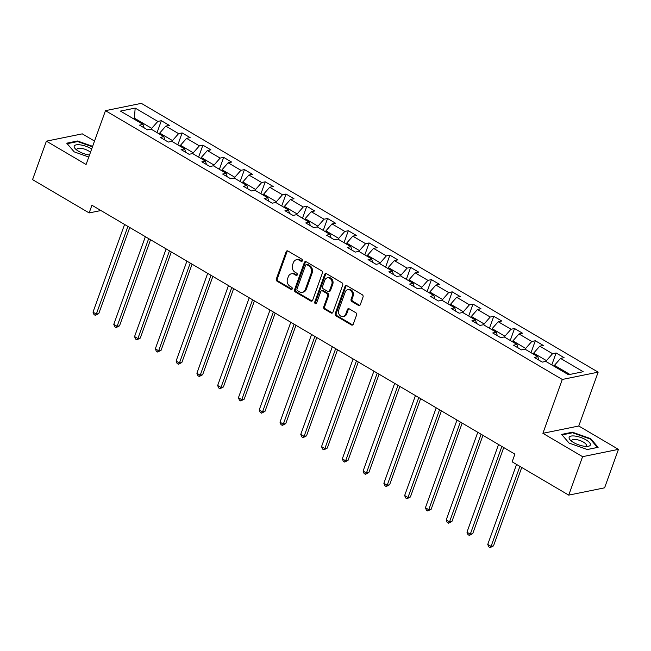 <?xml version="1.0" encoding="UTF-8"?>
<svg xmlns="http://www.w3.org/2000/svg" width="651" height="651" viewBox="0 0 651 651"><rect width="100%" height="100%" fill="white"/><g stroke="black" fill="none" stroke-linecap="round" stroke-linejoin="round"><path stroke-width="0.98" d="M302.389 260.791A1.196 0.985 -101.5 0 0 301.861 259.196L287.97 251.017A1.709 1.4 -101.5 0 0 286.115 251.758L276.333 278.945A1.709 1.4 -101.5 0 0 277.09 281.224L290.981 289.394A1.196 0.985 -101.5 0 0 291.746 287.286L289.947 286.228A5.46 4.492 -101.5 0 1 287.506 278.929L288.32 276.667A5.46 4.492 -101.5 0 1 291.412 273.778A5.46 4.492 -101.5 0 1 294.244 274.291L296.042 275.349A1.196 0.985 -101.5 0 0 296.799 273.241L295.001 272.183A5.46 4.492 -101.5 0 1 292.559 264.884L293.373 262.622A5.46 4.492 -101.5 0 1 296.465 259.733A5.46 4.492 -101.5 0 1 299.297 260.245L301.096 261.303A1.196 0.985 -101.5 0 0 302.389 260.791M358.449 305.4A1.709 1.4 -101.5 0 0 360.304 304.66L363.046 297.027A1.709 1.4 -101.5 0 0 362.281 294.748L346.861 285.675A1.709 1.4 -101.5 0 0 345.006 286.416L335.224 313.595A1.709 1.4 -101.5 0 0 335.989 315.881L351.41 324.955A1.709 1.4 -101.5 0 0 353.265 324.214L356.577 315.003A1.709 1.4 -101.5 0 0 355.812 312.724L349.213 308.834A1.709 1.4 -101.5 0 0 347.365 309.575L345.722 314.148A4.565 3.751 -101.5 0 1 343.134 316.557A4.565 3.751 -101.5 0 1 339.35 314.767A4.565 3.751 -101.5 0 1 338.723 310.031L345.168 292.136A4.565 3.751 -101.5 0 1 347.756 289.719A4.565 3.751 -101.5 0 1 351.54 291.51A4.565 3.751 -101.5 0 1 352.158 296.254L351.084 299.232A1.709 1.4 -101.5 0 0 351.849 301.511L358.449 305.4L359.425 305.197A1.709 1.4 -101.5 0 0 359.8 305.352M542.893 433.314L582.58 456.668L568.73 495.126L604.6 487.819L618.45 449.361L578.763 426.006L598.147 372.152L562.277 379.46L542.893 433.314L578.763 426.006M94.525 141.064L82.27 133.854L46.4 141.153L86.087 164.508L105.47 110.662L562.277 379.46M46.4 141.153L32.55 179.619L89.154 212.926L100.921 210.533M568.73 495.126L512.134 461.819L514.9 454.129L91.921 205.236L89.154 212.926M322.391 273.111A1.709 1.4 -101.5 0 0 321.627 270.824L306.206 261.751A1.709 1.4 -101.5 0 0 304.351 262.491L294.569 289.679A1.709 1.4 -101.5 0 0 295.326 291.957L310.755 301.031A1.709 1.4 -101.5 0 0 312.61 300.29L322.391 273.111M326.533 273.713L341.954 282.786A1.709 1.4 -101.5 0 1 342.719 285.065L332.938 312.252A1.709 1.4 -101.5 0 1 331.082 312.993L324.483 309.111A1.709 1.4 -101.5 0 1 323.718 306.833L327.689 295.806A1.709 1.4 -101.5 0 0 326.924 293.528L322.546 290.948A1.709 1.4 -101.5 0 0 320.691 291.689L316.565 303.171A1.196 0.985 -101.5 0 1 314.734 302.088L324.678 274.453A1.709 1.4 -101.5 0 1 326.533 273.713M598.147 372.152L141.34 103.354L105.47 110.662M556.092 352.972L552.553 353.696L539.769 346.169L543.308 345.453L535.317 340.75L531.777 341.474L518.993 333.947L522.533 333.231L514.542 328.527L511.002 329.243L498.218 321.724L501.758 321L493.767 316.296L490.227 317.021L477.443 309.494L480.983 308.777L472.992 304.074L469.452 304.798L456.668 297.271L460.208 296.547L452.217 291.851L448.677 292.568L435.893 285.048L439.433 284.324L431.442 279.621L427.902 280.345L415.118 272.818L418.65 272.102L410.659 267.398L407.127 268.122L394.335 260.595L397.875 259.871L389.884 255.176L386.344 255.892L373.56 248.373L377.1 247.649L369.109 242.945L365.569 243.669L352.785 236.142L356.325 235.426L348.334 230.723L344.794 231.447L332.01 223.92L335.55 223.195L327.559 218.5L324.019 219.216L311.235 211.697L314.775 210.973L306.784 206.269L303.244 206.994L290.46 199.466L294 198.75L286.009 194.047L282.469 194.763L269.685 187.244L273.217 186.52L265.234 181.824L261.694 182.54L248.91 175.021L252.442 174.297L244.45 169.594L240.919 170.318L228.127 162.791L231.666 162.075L223.675 157.371L220.136 158.087L207.352 150.568L210.891 149.844L202.9 145.149L199.361 145.865L186.577 138.346L190.116 137.621L182.125 132.918L178.586 133.642L165.802 126.115L169.341 125.399L161.35 120.695L157.811 121.411L135.172 108.09L120.435 111.093L143.074 124.414L139.534 125.138L147.525 129.842L151.065 129.118L163.849 136.645L160.317 137.361L168.3 142.064L171.84 141.34L184.624 148.867L181.092 149.592L189.083 154.287L192.615 153.571L205.407 161.09L201.867 161.814L209.858 166.518L213.398 165.793L226.182 173.321L222.642 174.037L230.633 178.74L234.173 178.024L246.957 185.543L243.417 186.267L251.408 190.963L254.948 190.247L267.732 197.766L264.192 198.49L272.183 203.193L275.723 202.469L288.507 209.996L284.967 210.712L292.958 215.416L296.498 214.7L309.282 222.219L305.742 222.943L313.733 227.638L317.273 226.922L330.057 234.441L326.525 235.166L334.508 239.869L338.048 239.145L350.832 246.672L347.3 247.388L355.291 252.092L358.823 251.376L371.615 258.895L368.075 259.619L376.066 264.322L379.606 263.598L392.39 271.117L388.85 271.841L396.841 276.545L400.381 275.821L413.165 283.348L409.625 284.064L417.617 288.767L421.156 288.051L433.94 295.57L430.401 296.295L438.392 300.998L441.931 300.274L454.715 307.793L451.176 308.517L459.167 313.221L462.706 312.496L475.49 320.023L471.951 320.74L479.942 325.443L483.481 324.727L496.265 332.246L492.734 332.97L500.725 337.674L504.256 336.949L517.049 344.477L513.509 345.193L521.5 349.896L525.032 349.172L537.824 356.699L534.284 357.415L542.275 362.119L545.815 361.403L568.453 374.724L583.19 371.721L560.544 358.4L564.083 357.676L556.092 352.972L551.796 364.918M533.34 354.063L533.674 353.119L546.466 360.638L546.124 361.582M546.466 360.638L552.553 353.696M533.674 353.119L539.769 346.169M537.824 356.699L538.882 360.125M512.565 341.832L512.898 340.888L525.691 348.415L525.349 349.359M525.691 348.415L531.777 341.474M512.898 340.888L518.993 333.947M517.049 344.477L518.106 347.903M491.79 329.609L492.123 328.665L504.907 336.193L504.574 337.137M504.907 336.193L511.002 329.243M492.123 328.665L498.218 321.724M496.265 332.246L497.331 335.672M471.007 317.387L471.348 316.443L484.132 323.962L483.799 324.906M484.132 323.962L490.227 317.021M471.348 316.443L477.443 309.494M475.49 320.023L476.556 323.449M450.232 305.156L450.573 304.212L463.357 311.739L463.016 312.683M463.357 311.739L469.452 304.798M450.573 304.212L456.668 297.271M454.715 307.793L455.781 311.227M429.457 292.934L429.798 291.99L442.582 299.517L442.241 300.461M442.582 299.517L448.677 292.568M429.798 291.99L435.893 285.048M433.94 295.57L435.006 298.996M408.682 280.711L409.023 279.767L421.807 287.286L421.466 288.23M421.807 287.286L427.902 280.345M409.023 279.767L415.118 272.818M413.165 283.348L414.223 286.774M387.906 268.481L388.248 267.537L401.032 275.064L400.69 276.008M401.032 275.064L407.127 268.122M388.248 267.537L394.335 260.595M392.39 271.117L393.448 274.551M367.131 256.258L367.465 255.314L380.257 262.841L379.915 263.777M380.257 262.841L386.344 255.892M367.465 255.314L373.56 248.373M371.615 258.895L372.673 262.32M346.356 244.035L346.69 243.092L359.474 250.611L359.14 251.555M359.474 250.611L365.569 243.669M346.69 243.092L352.785 236.142M350.832 246.672L351.898 250.098M325.573 231.805L325.915 230.861L338.699 238.388L338.365 239.332M338.699 238.388L344.794 231.447M325.915 230.861L332.01 223.92M330.057 234.441L331.123 237.875M304.798 219.582L305.14 218.638L317.924 226.166L317.59 227.101M317.924 226.166L324.019 219.216M305.14 218.638L311.235 211.697M309.282 222.219L310.348 225.645M284.023 207.36L284.365 206.416L297.149 213.935L296.807 214.879M297.149 213.935L303.244 206.994M284.365 206.416L290.46 199.466M288.507 209.996L289.573 213.422M263.248 195.129L263.59 194.185L276.374 201.712L276.032 202.656M276.374 201.712L282.469 194.763M263.59 194.185L269.685 187.244M267.732 197.766L268.798 201.2M242.473 182.907L242.815 181.963L255.599 189.482L255.257 190.426M255.599 189.482L261.694 182.54M242.815 181.963L248.91 175.021M246.957 185.543L248.015 188.969M221.698 170.684L222.04 169.74L234.824 177.259L234.482 178.203M234.824 177.259L240.919 170.318M222.04 169.74L228.127 162.791M226.182 173.321L227.24 176.746M200.923 158.453L201.257 157.509L214.049 165.037L213.707 165.981M214.049 165.037L220.136 158.087M201.257 157.509L207.352 150.568M205.407 161.09L206.465 164.524M180.148 146.231L180.482 145.287L193.266 152.806L192.932 153.75M193.266 152.806L199.361 145.865M180.482 145.287L186.577 138.346M184.624 148.867L185.69 152.293M159.365 134L159.707 133.064L172.491 140.583L172.157 141.527M172.491 140.583L178.586 133.642M159.707 133.064L165.802 126.115M163.849 136.645L164.915 140.071M134.065 119.117L134.407 118.173L151.716 128.361L151.382 129.305M151.716 128.361L157.811 121.411M132.959 118.466L134.407 118.173L135.172 108.09M143.074 124.414L144.14 127.848M582.58 456.668L618.45 449.361M569.894 374.431L554.457 365.341L554.115 366.285M554.457 365.341L560.544 358.4M157.046 132.641L161.35 120.695M177.829 144.864L182.125 132.918M198.604 157.086L202.9 145.149M219.379 169.317L223.675 157.371M240.154 181.539L244.45 169.594M260.929 193.762L265.234 181.824M281.704 205.993L286.009 194.047M302.479 218.215L306.784 206.269M323.254 230.446L327.559 218.5M344.037 242.668L348.334 230.723M364.812 254.891L369.109 242.945M385.587 267.122L389.884 255.176M406.362 279.344L410.659 267.398M427.137 291.567L431.442 279.621M447.912 303.797L452.217 291.851M468.687 316.02L472.992 304.074M489.462 328.242L493.767 316.296M510.246 340.473L514.542 328.527M531.021 352.696L535.317 340.75M92.629 146.337L77.526 140.99L66.719 143.187L74.173 151.854L88.78 157.021M598.123 447.327L590.677 438.66L572.424 432.199L561.618 434.404L569.072 443.062L587.324 449.524L598.123 447.327M77.29 141.633L77.526 140.99M572.188 432.85L572.424 432.199M590.449 439.295L590.677 438.66M302.17 261.165A1.196 0.985 -101.5 0 1 302.064 261.108L300.266 260.05A5.46 4.492 -101.5 0 0 297.442 259.537L296.465 259.733M291.412 273.778L292.38 273.583A5.46 4.492 -101.5 0 1 295.212 274.095L297.011 275.153A1.196 0.985 -101.5 0 0 297.108 275.21M287.587 250.871A1.709 1.4 -101.5 0 0 287.083 251.563L277.302 278.75A1.709 1.4 -101.5 0 0 278.067 281.029L291.949 289.199A1.196 0.985 -101.5 0 0 292.055 289.256M305.824 261.596A1.709 1.4 -101.5 0 0 305.319 262.296L295.538 289.475A1.709 1.4 -101.5 0 0 296.303 291.754L311.723 300.835A1.709 1.4 -101.5 0 0 312.106 300.99M306.881 264.713A1.196 0.985 -101.5 0 0 305.588 265.226L296.994 289.093A1.196 0.985 -101.5 0 0 297.531 290.688L299.427 291.803A5.46 4.492 -101.5 0 0 302.251 292.315A5.46 4.492 -101.5 0 0 305.352 289.435L311.219 273.119A5.46 4.492 -101.5 0 0 308.777 265.828L306.881 264.713L307.85 264.509A1.196 0.985 -101.5 0 0 307.231 264.404L306.263 264.599M302.251 292.315L303.22 292.12A5.46 4.492 -101.5 0 0 306.32 289.231L305.352 289.435M307.85 264.509L309.746 265.632A5.46 4.492 -101.5 0 1 312.187 272.924L306.32 289.231M321.659 290.785L322.627 290.59A1.709 1.4 -101.5 0 1 323.514 290.753L327.892 293.324A1.709 1.4 -101.5 0 1 328.657 295.611L324.686 306.629A1.709 1.4 -101.5 0 0 325.451 308.908L332.051 312.797A1.709 1.4 -101.5 0 0 332.433 312.952M326.151 273.558A1.709 1.4 -101.5 0 0 325.646 274.258L315.702 301.893A1.196 0.985 -101.5 0 0 316.337 303.537M331.807 284.365A4.565 3.751 -101.5 0 0 331.18 279.629A4.565 3.751 -101.5 0 0 327.396 277.839A4.565 3.751 -101.5 0 0 324.808 280.247L322.538 286.554A1.709 1.4 -101.5 0 0 323.303 288.832L327.681 291.412A1.709 1.4 -101.5 0 0 329.536 290.671L331.807 284.365L332.775 284.17A4.565 3.751 -101.5 0 0 332.148 279.425A4.565 3.751 -101.5 0 0 328.364 277.635L327.396 277.839M328.568 291.575L329.536 291.371A1.709 1.4 -101.5 0 0 330.505 290.476L329.536 290.671M332.775 284.17L330.505 290.476M347.756 289.719L348.724 289.524A4.565 3.751 -101.5 0 1 352.508 291.314A4.565 3.751 -101.5 0 1 353.127 296.05L352.053 299.037A1.709 1.4 -101.5 0 0 352.818 301.315L359.425 305.197M343.134 316.557L344.102 316.362A4.565 3.751 -101.5 0 0 346.69 313.953L345.722 314.148M348.838 308.688A1.709 1.4 -101.5 0 0 348.334 309.38L346.69 313.953M346.478 285.52A1.709 1.4 -101.5 0 0 345.974 286.22L336.193 313.4A1.709 1.4 -101.5 0 0 336.958 315.678L352.378 324.759A1.709 1.4 -101.5 0 0 352.761 324.906M124.577 224.449L93.003 312.138L96.332 314.099L98.757 313.603L129.761 227.5M98.757 313.603L95.339 315.369L96.332 314.099L127.905 226.41M95.339 315.369L94.004 314.579L93.003 312.138M91.677 148.981A11.295 3.825 19.8 0 0 80.521 144.904A11.295 3.825 19.8 0 0 75.744 149.209A11.295 3.825 19.8 0 0 89.211 155.011A11.295 3.825 19.8 0 0 89.488 155.052M90.473 152.318A7.731 2.62 19.8 0 0 81.237 148.322A7.731 2.62 19.8 0 0 76.932 149.16A7.731 2.62 19.8 0 0 77.176 150.357M74.198 151.862L67.183 143.7L77.648 141.568L92.458 146.809M586.063 439.889A11.295 3.825 19.8 0 0 572.489 435.926A11.295 3.825 19.8 0 0 570.642 440.426A11.295 3.825 19.8 0 0 573.458 442.452A11.295 3.825 19.8 0 0 587.267 446.407A11.295 3.825 19.8 0 0 586.063 439.889M585.428 446.374A7.731 2.62 19.8 0 0 586.38 445.61A7.731 2.62 19.8 0 0 583.418 442.11A7.731 2.62 19.8 0 0 571.83 440.377A7.731 2.62 19.8 0 0 572.074 441.565M569.096 443.079L562.073 434.909L572.546 432.777L590.229 439.043L597.447 447.432L587.267 449.507M145.352 236.671L113.779 324.369L117.107 326.33L119.532 325.834L150.536 239.723M119.532 325.834L116.114 327.591L117.107 326.33L148.68 238.632M116.114 327.591L114.788 326.81L113.779 324.369M166.127 248.902L134.554 336.591L137.882 338.553L140.307 338.056L171.311 251.945M140.307 338.056L136.889 339.814L137.882 338.553L169.455 250.855M136.889 339.814L135.563 339.033L134.554 336.591M186.902 261.124L155.329 348.814L158.657 350.775L161.082 350.287L192.086 264.176M161.082 350.287L157.672 352.045L158.657 350.775L190.23 263.085M157.672 352.045L156.338 351.255L155.329 348.814M207.677 273.347L176.104 361.045L179.44 363.006L181.857 362.509L212.861 276.398M181.857 362.509L178.447 364.267L179.44 363.006L211.005 275.308M178.447 364.267L177.113 363.486L176.104 361.045M228.452 285.577L196.887 373.267L200.215 375.228L202.64 374.732L233.636 288.629M202.64 374.732L199.222 376.49L200.215 375.228L231.78 287.539M199.222 376.49L197.888 375.708L196.887 373.267M249.227 297.8L217.662 385.49L220.99 387.451L223.415 386.963L254.411 300.852M223.415 386.963L219.997 388.72L220.99 387.451L252.564 299.761M219.997 388.72L218.663 387.931L217.662 385.49M270.01 310.022L238.437 397.72L241.765 399.681L244.19 399.185L275.186 313.074M244.19 399.185L240.772 400.943L241.765 399.681L273.339 311.984M240.772 400.943L239.438 400.162L238.437 397.72M290.785 322.253L259.212 409.943L262.54 411.904L264.965 411.408L295.969 325.305M264.965 411.408L261.547 413.165L262.54 411.904L294.114 324.214M261.547 413.165L260.221 412.384L259.212 409.943M311.56 334.476L279.987 422.173L283.315 424.127L285.74 423.638L316.744 337.527M285.74 423.638L282.322 425.396L283.315 424.127L314.889 336.437M282.322 425.396L280.996 424.607L279.987 422.173M332.335 346.698L300.762 434.396L304.09 436.357L306.515 435.861L337.519 349.75M306.515 435.861L303.097 437.618L304.09 436.357L335.664 348.659M303.097 437.618L301.771 436.837L300.762 434.396M353.111 358.929L321.537 446.619L324.865 448.58L327.29 448.083L358.294 361.98M327.29 448.083L323.881 449.841L324.865 448.58L356.439 360.89M323.881 449.841L322.546 449.06L321.537 446.619M373.886 371.151L342.312 458.849L345.648 460.802L348.065 460.314L379.069 374.203M348.065 460.314L344.656 462.072L345.648 460.802L377.214 373.113M344.656 462.072L343.321 461.282L342.312 458.849M394.661 383.382L363.095 471.072L366.423 473.033L368.848 472.536L399.844 386.425M368.848 472.536L365.431 474.294L366.423 473.033L397.989 385.335M365.431 474.294L364.096 473.513L363.095 471.072M415.436 395.605L383.87 483.294L387.199 485.255L389.623 484.759L420.619 398.656M389.623 484.759L386.206 486.517L387.199 485.255L418.772 397.566M386.206 486.517L384.871 485.736L383.87 483.294M436.219 407.827L404.645 495.525L407.974 497.478L410.399 496.99L441.394 410.879M410.399 496.99L406.981 498.747L407.974 497.478L439.547 409.788M406.981 498.747L405.646 497.958L404.645 495.525M456.994 420.058L425.42 507.747L428.749 509.709L431.174 509.212L462.177 423.101M431.174 509.212L427.756 510.97L428.749 509.709L460.322 422.011M427.756 510.97L426.429 510.189L425.42 507.747M477.769 432.28L446.195 519.97L449.524 521.931L451.949 521.435L482.952 435.332M451.949 521.435L448.531 523.192L449.524 521.931L481.097 434.241M448.531 523.192L447.204 522.411L446.195 519.97M498.544 444.503L466.97 532.201L470.299 534.154L472.724 533.665L503.728 447.554M472.724 533.665L469.306 535.423L470.299 534.154L501.872 446.464M469.306 535.423L467.979 534.634L466.97 532.201M516.552 464.423L487.745 544.423L491.074 546.384L493.499 545.888L521.736 467.475M493.499 545.888L490.089 547.646L491.074 546.384L519.88 466.385M490.089 547.646L488.755 546.864L487.745 544.423M300.266 260.05L299.297 260.245M297.011 275.153L296.042 275.349M295.212 274.095L294.244 274.291M291.949 289.199L290.981 289.394M278.067 281.029L277.09 281.224M277.302 278.75L276.333 278.945M287.083 251.563L286.115 251.758M302.064 261.108L301.096 261.303M311.723 300.835L310.755 301.031M296.303 291.754L295.326 291.957M295.538 289.475L294.569 289.679M305.319 262.296L304.351 262.491M312.187 272.924L311.219 273.119M309.746 265.632L308.777 265.828M332.051 312.797L331.082 312.993M325.451 308.908L324.483 309.111M324.686 306.629L323.718 306.833M328.657 295.611L327.689 295.806M327.892 293.324L326.924 293.528M323.514 290.753L322.546 290.948M315.702 301.893L314.734 302.088M325.646 274.258L324.678 274.453M352.818 301.315L351.849 301.511M352.053 299.037L351.084 299.232M353.127 296.05L352.158 296.254M348.334 309.38L347.365 309.575M352.378 324.759L351.41 324.955M336.958 315.678L335.989 315.881M336.193 313.4L335.224 313.595M345.974 286.22L345.006 286.416"/></g></svg>
